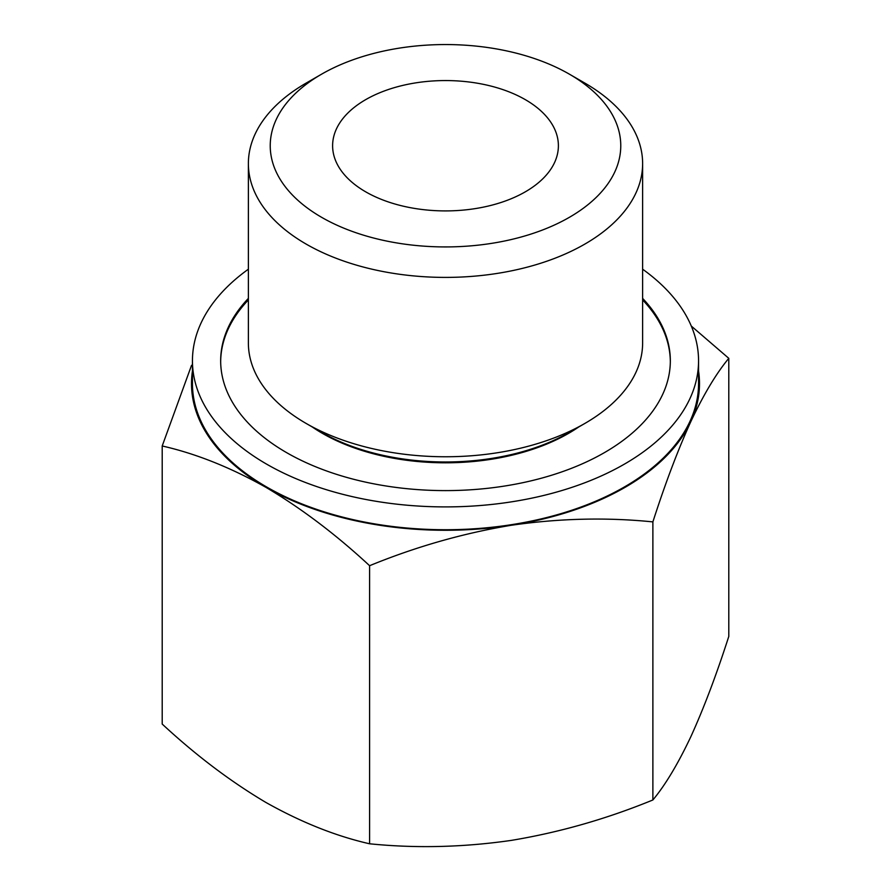 <?xml version="1.0" encoding="UTF-8"?>
<svg xmlns="http://www.w3.org/2000/svg" width="891" height="891" viewBox="0 0 891 891"><rect width="100%" height="100%" fill="white"/><g stroke="black" fill="none" stroke-linecap="round" stroke-linejoin="round"><path stroke-width="1.34" d="M162.207 445.979L162.207 724.06C195.909 755.323 230.468 781.452 265.897 802.446C301.336 822.36 335.907 836.137 369.598 843.788C415.852 848.466 463.064 847.341 511.234 840.402C559.381 832.417 606.593 818.94 652.88 799.973C665.276 785.094 677.928 764.01 690.837 736.712C703.734 708.378 716.386 674.955 728.793 636.408L728.793 358.327C716.397 373.206 703.745 394.29 690.837 421.588C677.94 449.91 665.287 483.345 652.88 521.892C606.626 517.214 559.414 518.339 511.234 525.278C463.097 533.264 415.874 546.74 369.598 565.707C335.896 534.455 301.325 508.315 265.897 487.321C230.468 467.419 195.897 453.63 162.207 445.979L191.554 365.277M691.293 326.05L728.793 358.327M698.555 371.024A253.991 146.636 180 0 1 690.837 421.588A253.991 146.636 180 0 1 511.234 525.278A253.991 146.636 180 0 1 265.897 487.321A253.991 146.636 180 0 1 192.445 371.024M584.886 83.108L569.427 74.187A175.26 101.184 180 0 1 569.427 217.293A175.26 101.184 180 0 1 321.573 217.293A175.26 101.184 180 0 1 321.573 74.187A175.26 101.184 180 0 1 569.427 74.187L584.886 83.108A197.123 113.814 180 0 1 642.623 163.588A197.123 113.814 180 0 1 445.5 277.402A197.123 113.814 180 0 1 248.377 163.588A197.123 113.814 180 0 1 306.114 83.108L321.573 74.187M525.322 99.647A112.89 65.177 180 0 1 558.39 145.734A112.89 65.177 180 0 1 445.5 210.911A112.89 65.177 180 0 1 332.61 145.734A112.89 65.177 180 0 1 402.298 85.525A112.89 65.177 180 0 1 525.322 99.647M642.623 269.193A253.055 146.102 180 0 1 698.555 360.799L698.555 383.631A253.055 146.102 180 0 1 445.5 529.733A253.055 146.102 180 0 1 192.445 383.631L192.445 360.799A253.055 146.102 180 0 1 248.377 269.193M698.555 360.799A253.055 146.102 180 0 1 445.5 506.901A253.055 146.102 180 0 1 192.445 360.799M642.623 298.385A224.833 129.808 180 0 1 670.333 360.799A224.833 129.808 180 0 1 445.5 490.607A224.833 129.808 180 0 1 220.667 360.799A224.833 129.808 180 0 1 248.377 298.385M642.623 299.911A224.833 129.808 180 0 1 670.322 361.568M220.678 361.568A224.833 129.808 180 0 1 248.377 299.911M578.716 426.989A174.035 100.471 180 0 1 312.284 426.989M642.623 163.588L642.623 342.946A197.123 113.814 180 0 1 584.886 423.425L569.427 432.347A175.26 101.184 180 0 1 321.573 432.347L306.114 423.425A197.123 113.814 180 0 1 248.377 342.946L248.377 163.588M584.886 423.425A197.123 113.814 180 0 1 306.114 423.425M652.88 521.892L652.88 799.973M369.598 565.707L369.598 843.788"/></g></svg>
